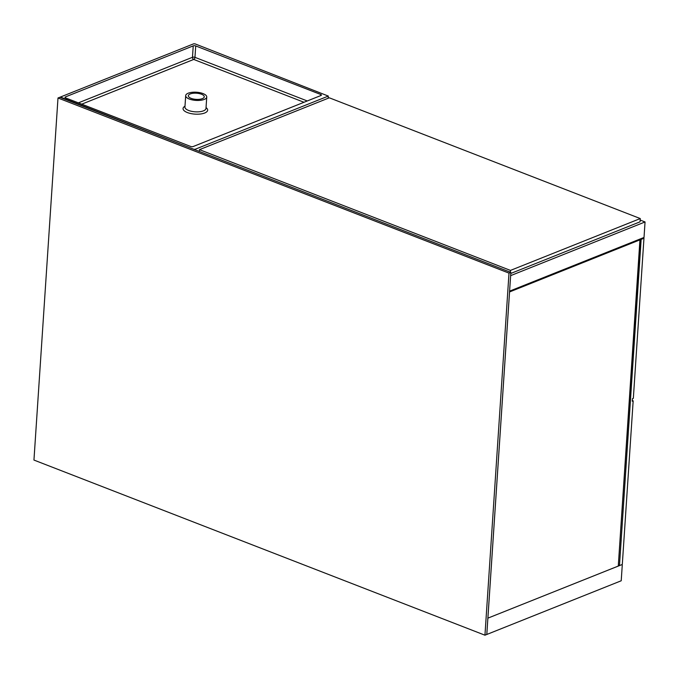 <?xml version="1.0" encoding="UTF-8"?>
<svg xmlns="http://www.w3.org/2000/svg" width="679" height="679" viewBox="0 0 679 679"><rect width="100%" height="100%" fill="white"/><g stroke="black" fill="none" stroke-linecap="round" stroke-linejoin="round"><path stroke-width="1.02" d="M509.581 291.41L644.023 237.446L509.598 291.13M509.589 291.172L510.642 275.64L645.05 221.957L644.023 237.446M640.28 218.562L510.464 270.412L199.473 149.652L329.29 97.801L640.28 218.562L640.059 221.821L510.769 273.467M510.345 272.194L510.464 270.412M199.354 151.434L199.473 149.652M645.05 221.957L640.178 220.064M509.556 291.945L487.895 618.145L618.28 566.065L639.941 239.865L509.556 291.945M639.941 239.865L639.27 239.611M640.467 239.127L641.146 239.39L619.477 565.582L622.303 564.461L633.168 400.856L632.259 401.221L632.429 398.7L633.337 398.344L643.964 238.261L641.146 239.39M643.174 237.956L643.964 238.261M632.31 400.525L633.168 400.856M640.195 239.237L618.331 565.31M619.477 565.582L618.544 565.225M487.878 618.136L486.809 634.466L621.217 580.774L622.253 565.284L621.726 564.699L487.878 618.145M486.792 634.458L484.95 635.196L33.95 460.065L57.995 97.988L509.004 273.119L484.95 635.196M191.13 98.353A7.978 3.089 -176.2 0 1 188.338 95.764A7.978 3.089 -176.2 0 1 196.503 93.201A7.978 3.089 -176.2 0 1 204.26 96.817A7.978 3.089 -176.2 0 1 199.541 99.304A7.978 3.089 -176.2 0 1 191.13 98.353M189.382 99.049A10.55 4.091 3.8 0 0 200.5 100.297A10.55 4.091 3.8 0 0 206.747 97.012A10.55 4.091 3.8 0 0 196.486 92.234A10.55 4.091 3.8 0 0 185.69 95.62A10.55 4.091 3.8 0 0 189.382 99.049M65.362 97.784L65.422 96.919A1.774 0.687 3.8 0 0 64.997 97.326A1.774 0.687 3.8 0 0 65.617 97.903L190.689 146.469A1.774 0.687 3.8 0 0 193.184 146.537L320.989 95.484A1.774 0.687 3.8 0 0 321.413 95.077A1.774 0.687 3.8 0 0 320.794 94.5L320.717 95.595M81.743 104.167L193.71 59.438A1.774 1.027 111.2 0 0 194.966 57.35L195.722 45.934A1.774 0.687 3.8 0 0 193.226 45.875L192.471 57.291A1.774 1.273 -111.8 0 0 193.71 59.438L303.997 102.266M195.722 45.934L320.794 94.5M65.422 96.919L193.226 45.875M195.034 149.753L195.06 149.304L193.812 149.278L60.431 97.029L60.406 97.479M195.06 149.304L328.322 96.079L328.178 98.243M60.431 97.029L193.693 43.804L194.941 43.829L328.322 96.079M509.004 273.119L510.837 272.389L59.837 97.258L57.995 97.988M510.837 272.389L486.792 634.466M184.985 106.204A12.324 4.778 3.8 0 0 187.37 112.553A12.324 4.778 3.8 0 0 203.191 113.495A12.324 4.778 3.8 0 0 206.043 107.596M206.747 97.012L205.983 108.428A10.55 4.091 -176.2 0 1 199.745 111.712A10.55 4.091 -176.2 0 1 188.626 110.465A10.55 4.091 -176.2 0 1 184.934 107.036L185.69 95.62M307.273 100.959L194.966 57.35A1.774 0.687 3.8 0 0 192.471 57.291L78.382 102.86"/></g></svg>

